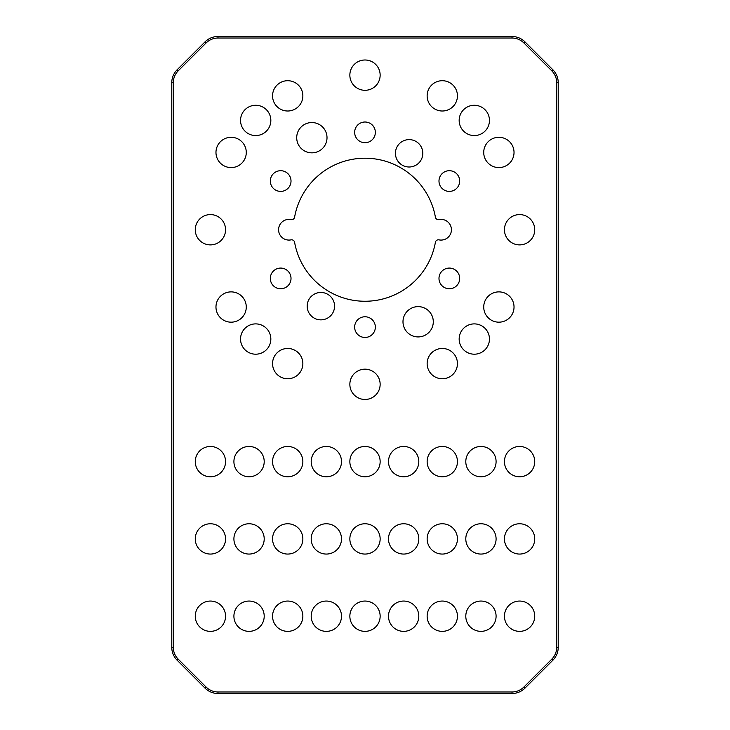 <?xml version="1.0" encoding="UTF-8"?>
<svg xmlns="http://www.w3.org/2000/svg" width="730" height="730" viewBox="0 0 730 730"><rect width="100%" height="100%" fill="white"/><g stroke="black" fill="none" stroke-linecap="round" stroke-linejoin="round"><path stroke-width="1.09" d="M402.987 321.775A15.148 15.148 0 0 0 418.144 336.922A15.148 15.148 0 0 0 433.291 321.775A15.148 15.148 0 0 0 418.144 306.627A15.148 15.148 0 0 0 402.987 321.775M296.709 137.696A15.148 15.148 0 0 0 311.856 152.844A15.148 15.148 0 0 0 327.013 137.696A15.148 15.148 0 0 0 311.856 122.549A15.148 15.148 0 0 0 296.709 137.696M422.816 153.309A13.697 13.697 0 0 1 409.128 167.006A13.697 13.697 0 0 1 395.432 153.309A13.697 13.697 0 0 1 409.128 139.612A13.697 13.697 0 0 1 422.816 153.309M334.568 306.162A13.697 13.697 0 0 1 320.871 319.859A13.697 13.697 0 0 1 307.184 306.162A13.697 13.697 0 0 1 320.871 292.465A13.697 13.697 0 0 1 334.568 306.162M375.348 132.358A10.348 10.348 0 0 1 365 142.706A10.348 10.348 0 0 1 354.652 132.358A10.348 10.348 0 0 1 365 122.01A10.348 10.348 0 0 1 375.348 132.358M291.014 181.049A10.348 10.348 0 0 1 280.667 191.397A10.348 10.348 0 0 1 270.319 181.049A10.348 10.348 0 0 1 280.667 170.701A10.348 10.348 0 0 1 291.014 181.049M375.348 327.113A10.348 10.348 0 0 1 365 337.461A10.348 10.348 0 0 1 354.652 327.113A10.348 10.348 0 0 1 365 316.765A10.348 10.348 0 0 1 375.348 327.113M459.681 278.422A10.348 10.348 0 0 1 449.333 288.77A10.348 10.348 0 0 1 438.986 278.422A10.348 10.348 0 0 1 449.333 268.074A10.348 10.348 0 0 1 459.681 278.422M459.681 181.049A10.348 10.348 0 0 1 449.333 191.397A10.348 10.348 0 0 1 438.986 181.049A10.348 10.348 0 0 1 449.333 170.701A10.348 10.348 0 0 1 459.681 181.049M278.577 229.731A10.348 10.348 0 0 1 290.996 219.602A3.039 3.039 0 0 0 294.601 217.157A71.513 71.513 0 0 1 435.399 217.157A3.039 3.039 0 0 0 439.004 219.602A10.348 10.348 0 0 1 451.423 229.731A10.348 10.348 0 0 1 439.004 239.869A3.039 3.039 0 0 0 435.399 242.314A71.513 71.513 0 0 1 294.601 242.314A3.039 3.039 0 0 0 290.996 239.869A10.348 10.348 0 0 1 278.577 229.731M291.014 278.422A10.348 10.348 0 0 1 280.667 288.77A10.348 10.348 0 0 1 270.319 278.422A10.348 10.348 0 0 1 280.667 268.074A10.348 10.348 0 0 1 291.014 278.422M504.439 461.615A15.148 15.148 0 0 0 519.587 476.763A15.148 15.148 0 0 0 534.734 461.615A15.148 15.148 0 0 0 519.587 446.468A15.148 15.148 0 0 0 504.439 461.615M504.439 538.913A15.148 15.148 0 0 0 519.587 554.061A15.148 15.148 0 0 0 534.734 538.913A15.148 15.148 0 0 0 519.587 523.766A15.148 15.148 0 0 0 504.439 538.913M504.439 616.202A15.148 15.148 0 0 0 519.587 631.359A15.148 15.148 0 0 0 534.734 616.202A15.148 15.148 0 0 0 519.587 601.055A15.148 15.148 0 0 0 504.439 616.202M465.795 461.615A15.148 15.148 0 0 0 480.942 476.763A15.148 15.148 0 0 0 496.09 461.615A15.148 15.148 0 0 0 480.942 446.468A15.148 15.148 0 0 0 465.795 461.615M465.795 538.913A15.148 15.148 0 0 0 480.942 554.061A15.148 15.148 0 0 0 496.09 538.913A15.148 15.148 0 0 0 480.942 523.766A15.148 15.148 0 0 0 465.795 538.913M465.795 616.202A15.148 15.148 0 0 0 480.942 631.359A15.148 15.148 0 0 0 496.09 616.202A15.148 15.148 0 0 0 480.942 601.055A15.148 15.148 0 0 0 465.795 616.202M427.141 461.615A15.148 15.148 0 0 0 442.298 476.763A15.148 15.148 0 0 0 457.445 461.615A15.148 15.148 0 0 0 442.298 446.468A15.148 15.148 0 0 0 427.141 461.615M427.141 538.913A15.148 15.148 0 0 0 442.298 554.061A15.148 15.148 0 0 0 457.445 538.913A15.148 15.148 0 0 0 442.298 523.766A15.148 15.148 0 0 0 427.141 538.913M427.141 616.202A15.148 15.148 0 0 0 442.298 631.359A15.148 15.148 0 0 0 457.445 616.202A15.148 15.148 0 0 0 442.298 601.055A15.148 15.148 0 0 0 427.141 616.202M388.497 461.615A15.148 15.148 0 0 0 403.644 476.763A15.148 15.148 0 0 0 418.801 461.615A15.148 15.148 0 0 0 403.644 446.468A15.148 15.148 0 0 0 388.497 461.615M388.497 538.913A15.148 15.148 0 0 0 403.644 554.061A15.148 15.148 0 0 0 418.801 538.913A15.148 15.148 0 0 0 403.644 523.766A15.148 15.148 0 0 0 388.497 538.913M388.497 616.202A15.148 15.148 0 0 0 403.644 631.359A15.148 15.148 0 0 0 418.801 616.202A15.148 15.148 0 0 0 403.644 601.055A15.148 15.148 0 0 0 388.497 616.202M195.266 461.615A15.148 15.148 0 0 0 210.413 476.763A15.148 15.148 0 0 0 225.561 461.615A15.148 15.148 0 0 0 210.413 446.468A15.148 15.148 0 0 0 195.266 461.615M195.266 538.913A15.148 15.148 0 0 0 210.413 554.061A15.148 15.148 0 0 0 225.561 538.913A15.148 15.148 0 0 0 210.413 523.766A15.148 15.148 0 0 0 195.266 538.913M195.266 616.202A15.148 15.148 0 0 0 210.413 631.359A15.148 15.148 0 0 0 225.561 616.202A15.148 15.148 0 0 0 210.413 601.055A15.148 15.148 0 0 0 195.266 616.202M233.91 461.615A15.148 15.148 0 0 0 249.058 476.763A15.148 15.148 0 0 0 264.205 461.615A15.148 15.148 0 0 0 249.058 446.468A15.148 15.148 0 0 0 233.91 461.615M233.91 538.913A15.148 15.148 0 0 0 249.058 554.061A15.148 15.148 0 0 0 264.205 538.913A15.148 15.148 0 0 0 249.058 523.766A15.148 15.148 0 0 0 233.91 538.913M233.91 616.202A15.148 15.148 0 0 0 249.058 631.359A15.148 15.148 0 0 0 264.205 616.202A15.148 15.148 0 0 0 249.058 601.055A15.148 15.148 0 0 0 233.91 616.202M272.555 461.615A15.148 15.148 0 0 0 287.702 476.763A15.148 15.148 0 0 0 302.859 461.615A15.148 15.148 0 0 0 287.702 446.468A15.148 15.148 0 0 0 272.555 461.615M272.555 538.913A15.148 15.148 0 0 0 287.702 554.061A15.148 15.148 0 0 0 302.859 538.913A15.148 15.148 0 0 0 287.702 523.766A15.148 15.148 0 0 0 272.555 538.913M272.555 616.202A15.148 15.148 0 0 0 287.702 631.359A15.148 15.148 0 0 0 302.859 616.202A15.148 15.148 0 0 0 287.702 601.055A15.148 15.148 0 0 0 272.555 616.202M311.199 461.615A15.148 15.148 0 0 0 326.356 476.763A15.148 15.148 0 0 0 341.503 461.615A15.148 15.148 0 0 0 326.356 446.468A15.148 15.148 0 0 0 311.199 461.615M311.199 538.913A15.148 15.148 0 0 0 326.356 554.061A15.148 15.148 0 0 0 341.503 538.913A15.148 15.148 0 0 0 326.356 523.766A15.148 15.148 0 0 0 311.199 538.913M311.199 616.202A15.148 15.148 0 0 0 326.356 631.359A15.148 15.148 0 0 0 341.503 616.202A15.148 15.148 0 0 0 326.356 601.055A15.148 15.148 0 0 0 311.199 616.202M349.852 461.615A15.148 15.148 0 0 0 365 476.763A15.148 15.148 0 0 0 380.148 461.615A15.148 15.148 0 0 0 365 446.468A15.148 15.148 0 0 0 349.852 461.615M349.852 538.913A15.148 15.148 0 0 0 365 554.061A15.148 15.148 0 0 0 380.148 538.913A15.148 15.148 0 0 0 365 523.766A15.148 15.148 0 0 0 349.852 538.913M349.852 616.202A15.148 15.148 0 0 0 365 631.359A15.148 15.148 0 0 0 380.148 616.202A15.148 15.148 0 0 0 365 601.055A15.148 15.148 0 0 0 349.852 616.202M380.148 75.144A15.148 15.148 0 0 1 365 90.301A15.148 15.148 0 0 1 349.852 75.144A15.148 15.148 0 0 1 365 59.997A15.148 15.148 0 0 1 380.148 75.144M302.859 95.858A15.148 15.148 0 0 1 287.702 111.006A15.148 15.148 0 0 1 272.555 95.858A15.148 15.148 0 0 1 287.702 80.711A15.148 15.148 0 0 1 302.859 95.858M270.839 120.423A15.148 15.148 0 0 1 255.692 135.57A15.148 15.148 0 0 1 240.544 120.423A15.148 15.148 0 0 1 255.692 105.275A15.148 15.148 0 0 1 270.839 120.423M246.275 152.442A15.148 15.148 0 0 1 231.127 167.59A15.148 15.148 0 0 1 215.97 152.442A15.148 15.148 0 0 1 231.127 137.295A15.148 15.148 0 0 1 246.275 152.442M225.561 229.731A15.148 15.148 0 0 1 210.413 244.888A15.148 15.148 0 0 1 195.266 229.731A15.148 15.148 0 0 1 210.413 214.583A15.148 15.148 0 0 1 225.561 229.731M246.275 307.029A15.148 15.148 0 0 1 231.127 322.176A15.148 15.148 0 0 1 215.97 307.029A15.148 15.148 0 0 1 231.127 291.881A15.148 15.148 0 0 1 246.275 307.029M270.839 339.048A15.148 15.148 0 0 1 255.692 354.196A15.148 15.148 0 0 1 240.544 339.048A15.148 15.148 0 0 1 255.692 323.892A15.148 15.148 0 0 1 270.839 339.048M302.859 363.613A15.148 15.148 0 0 1 287.702 378.76A15.148 15.148 0 0 1 272.555 363.613A15.148 15.148 0 0 1 287.702 348.465A15.148 15.148 0 0 1 302.859 363.613M380.148 384.327A15.148 15.148 0 0 1 365 399.474A15.148 15.148 0 0 1 349.852 384.327A15.148 15.148 0 0 1 365 369.17A15.148 15.148 0 0 1 380.148 384.327M457.445 363.613A15.148 15.148 0 0 1 442.298 378.76A15.148 15.148 0 0 1 427.141 363.613A15.148 15.148 0 0 1 442.298 348.465A15.148 15.148 0 0 1 457.445 363.613M489.456 339.048A15.148 15.148 0 0 1 474.308 354.196A15.148 15.148 0 0 1 459.161 339.048A15.148 15.148 0 0 1 474.308 323.892A15.148 15.148 0 0 1 489.456 339.048M514.029 307.029A15.148 15.148 0 0 1 498.873 322.176A15.148 15.148 0 0 1 483.725 307.029A15.148 15.148 0 0 1 498.873 291.881A15.148 15.148 0 0 1 514.029 307.029M534.734 229.731A15.148 15.148 0 0 1 519.587 244.888A15.148 15.148 0 0 1 504.439 229.731A15.148 15.148 0 0 1 519.587 214.583A15.148 15.148 0 0 1 534.734 229.731M514.029 152.442A15.148 15.148 0 0 1 498.873 167.59A15.148 15.148 0 0 1 483.725 152.442A15.148 15.148 0 0 1 498.873 137.295A15.148 15.148 0 0 1 514.029 152.442M489.456 120.423A15.148 15.148 0 0 1 474.308 135.57A15.148 15.148 0 0 1 459.161 120.423A15.148 15.148 0 0 1 474.308 105.275A15.148 15.148 0 0 1 489.456 120.423M457.445 95.858A15.148 15.148 0 0 1 442.298 111.006A15.148 15.148 0 0 1 427.141 95.858A15.148 15.148 0 0 1 442.298 80.711A15.148 15.148 0 0 1 457.445 95.858M551.816 659.126A16.735 16.735 0 0 0 556.716 647.291L556.716 82.709A16.735 16.735 0 0 0 551.816 70.874L523.857 42.924A16.735 16.735 0 0 0 512.022 38.024L217.978 38.024A16.735 16.735 0 0 0 206.143 42.924L178.184 70.874A16.735 16.735 0 0 0 173.284 82.709L173.284 647.291A16.735 16.735 0 0 0 178.184 659.126L206.143 687.076A16.735 16.735 0 0 0 217.978 691.976L512.022 691.976A16.735 16.735 0 0 0 523.857 687.076L551.816 659.126L552.884 660.203L524.934 688.153A18.259 18.259 0 0 1 512.022 693.5L217.978 693.5A18.259 18.259 0 0 1 205.066 688.153L177.116 660.203A18.259 18.259 0 0 1 171.769 647.291L171.769 82.709A18.259 18.259 0 0 1 177.116 69.797L205.066 41.847A18.259 18.259 0 0 1 217.978 36.5L512.022 36.5A18.259 18.259 0 0 1 524.934 41.847L552.884 69.797A18.259 18.259 0 0 1 558.231 82.709L558.231 647.291A18.259 18.259 0 0 1 552.884 660.203M171.769 82.709L173.284 82.709M173.284 647.291L171.769 647.291M178.184 659.126L177.116 660.203M177.116 69.797L178.184 70.874M206.143 687.076L205.066 688.153M205.066 41.847L206.143 42.924M217.978 691.976L217.978 693.5M217.978 36.5L217.978 38.024M512.022 691.976L512.022 693.5M512.022 36.5L512.022 38.024M523.857 687.076L524.934 688.153M524.934 41.847L523.857 42.924M552.884 69.797L551.816 70.874M556.716 647.291L558.231 647.291M558.231 82.709L556.716 82.709"/></g></svg>
